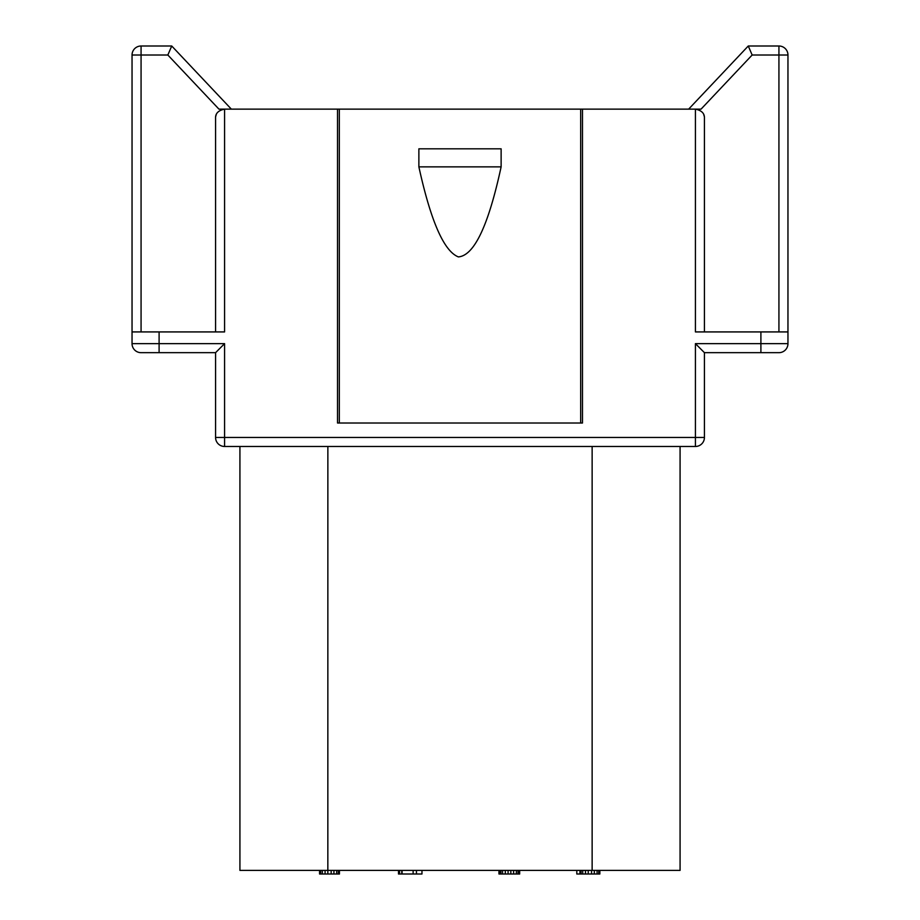 <?xml version="1.0" encoding="UTF-8"?>
<svg xmlns="http://www.w3.org/2000/svg" width="920" height="920" viewBox="0 0 920 920"><rect width="100%" height="100%" fill="white"/><g stroke="black" fill="none" stroke-linecap="round" stroke-linejoin="round"><path stroke-width="1.38" d="M696.808 109.135L693.323 109.135M690.724 109.135L689.16 109.135M704.432 331.924L704.432 118.162C704.651 113.436 701.649 110.434 695.417 109.135L701.051 109.135L752.157 55.016L748.27 46L701.132 95.91M697.923 109.491A9.016 9.016 0 0 0 695.417 109.135L339.33 109.135L339.33 423.016L337.525 423.016L337.525 109.135L339.33 109.135M218.868 95.91L171.73 46L167.842 55.016L218.948 109.135L337.525 109.135M230.839 109.135L229.275 109.135M226.677 109.135L223.192 109.135M698.763 98.428L748.27 46L752.157 55.016L778.929 55.016L778.929 46L748.27 46L688.643 109.135M221.237 98.428L171.73 46L141.07 46L141.07 55.016L132.043 55.016L132.043 331.924L224.583 331.924L224.583 109.135C218.35 110.434 215.349 113.436 215.567 118.162L215.567 331.924M778.929 46A9.016 9.016 0 0 1 787.957 55.016L778.929 55.016L778.929 331.924M695.417 109.135L695.417 331.924L787.957 331.924L787.957 55.016L787.957 343.643L695.417 343.643L704.432 352.671L704.432 437.448A9.016 9.016 0 0 1 695.417 446.476A9.016 9.016 0 0 0 704.432 437.448L695.417 437.448L695.417 343.643M703.777 114.781A9.016 9.016 0 0 1 704.271 116.483M215.728 116.483A9.016 9.016 0 0 1 216.223 114.781M222.077 109.491A9.016 9.016 0 0 1 224.583 109.135M778.929 352.671A9.016 9.016 0 0 0 787.957 343.643A9.016 9.016 0 0 1 778.929 352.671A9.016 9.016 0 0 0 787.957 343.643A9.016 9.016 0 0 1 778.929 352.671L704.432 352.671M159.102 331.924L159.102 352.671L215.567 352.671L215.567 437.448A9.016 9.016 0 0 0 224.583 446.476A9.016 9.016 0 0 1 215.567 437.448L224.583 437.448L224.583 343.643L215.567 352.671L224.583 343.643L132.043 343.643A9.016 9.016 0 0 0 141.07 352.671L159.102 352.671L141.07 352.671A9.016 9.016 0 0 1 132.043 343.643L132.043 55.016A9.016 9.016 0 0 1 141.07 46M224.583 446.476L695.417 446.476L695.417 437.448L224.583 437.448L224.583 446.476M171.89 46.161L231.357 109.135L171.73 46L167.842 55.016L141.07 55.016L141.07 331.924M680.075 446.476L680.075 870.389L239.924 870.389L239.924 446.476M421.969 870.389L421.969 874L398.486 874L398.486 870.389M519.673 870.389L519.673 874L498.962 874L498.962 870.389M599.84 870.389L599.84 874L576.805 874L576.805 870.389M339.445 870.389L339.445 874L319.562 874L319.562 870.389M399.038 870.389L399.038 874M399.591 870.389L399.591 874M401.798 870.389L401.798 874M499.514 870.389L499.514 874M579.957 870.389L579.957 874M581.06 870.389L581.06 874M582.716 870.389L582.716 874M585.476 870.389L585.476 874M588.236 870.389L588.236 874M591.548 870.389L591.548 874M594.32 870.389L594.32 874M597.08 870.389L597.08 874M598.736 870.389L598.736 874M499.79 870.389L499.79 874M500.894 870.389L500.894 874M502.55 870.389L502.55 874M505.31 870.389L505.31 874M508.081 870.389L508.081 874M510.841 870.389L510.841 874M513.601 870.389L513.601 874M516.361 870.389L516.361 874M518.017 870.389L518.017 874M519.121 870.389L519.121 874M402.074 870.389L402.074 874M413.126 870.389L413.126 874M416.438 870.389L416.438 874M320.666 870.389L320.666 874M322.322 870.389L322.322 874M325.082 870.389L325.082 874M327.865 446.476L327.842 874M331.154 870.389L331.154 874M333.925 870.389L333.925 874M336.685 870.389L336.685 874M338.341 870.389L338.341 874M582.475 109.135L582.475 423.016L339.33 423.016M418.876 148.821L418.876 166.865C430.824 221.271 443.992 251.298 458.39 256.91C474.191 255.611 488.428 225.595 501.124 166.865L501.124 148.821L418.876 148.821M418.876 166.865L501.124 166.865M760.897 352.671L760.897 331.924M592.135 870.389L592.135 446.476M580.669 423.016L580.669 109.135"/></g></svg>
